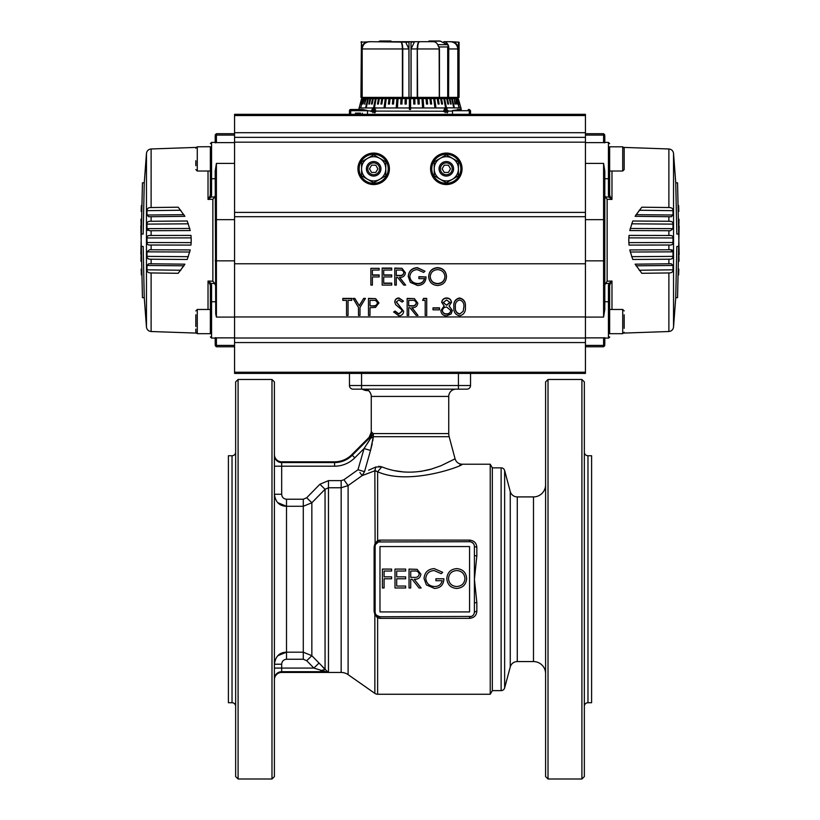 <?xml version="1.0" encoding="UTF-8"?>
<svg xmlns="http://www.w3.org/2000/svg" width="820" height="820" viewBox="0 0 820 820"><rect width="100%" height="100%" fill="white"/><g stroke="black" fill="none" stroke-linecap="round" stroke-linejoin="round"><path stroke-width="1.23" d="M456.699 570.546C451.717 570.986 448.991 573.682 448.499 578.612C449.022 583.502 451.748 586.146 456.699 586.525C461.721 586.167 464.479 583.491 464.96 578.53C464.448 573.6 461.691 570.945 456.699 570.546M446.808 578.623C447.31 572.555 450.58 569.223 456.607 568.608C462.757 569.101 466.108 572.401 466.662 578.53C466.119 584.598 462.818 587.909 456.76 588.463C450.703 587.95 447.382 584.67 446.808 578.623M442.687 572.319L441.232 573.692L434.149 570.546C429.157 570.915 426.349 573.549 425.744 578.459C426.461 583.563 429.444 586.259 434.692 586.525C438.71 586.464 441.211 584.527 442.205 580.714L435.912 580.714L435.912 578.776L443.897 578.776C443.64 584.824 440.524 588.053 434.538 588.463L426.359 584.896L424.042 578.53C424.637 572.37 428.019 569.059 434.2 568.608L442.687 572.319M409.036 569.09L417.093 569.346L420.896 574.143C420.332 577.803 418.097 579.514 414.202 579.258L421.142 587.981L419.04 587.981L412.101 579.258L410.728 579.258L410.728 587.981L409.036 587.981L409.036 569.09M414.182 577.352C416.939 577.69 418.62 576.624 419.204 574.143C418.61 571.714 416.97 570.679 414.264 571.027L410.728 571.027L410.728 577.331L414.182 577.352M394.984 569.09L405.644 569.09L405.644 571.027L396.685 571.027L396.685 576.839L405.644 576.839L405.644 578.776L396.685 578.776L396.685 586.044L405.644 586.044L405.644 587.981L394.984 587.981L394.984 569.09M382.397 569.09L391.601 569.09L391.601 571.027L384.088 571.027L384.088 576.839L391.601 576.839L391.601 578.776L384.088 578.776L384.088 587.981L382.397 587.981L382.397 569.09M379.978 546.55L469.563 546.55L469.563 611.925L379.978 611.925L379.978 546.55M476.83 602.474L474.411 602.956L474.411 611.925A4.838 4.838 0 0 1 469.563 616.763L469.563 618.362C474.032 617.88 476.451 615.502 476.83 611.249L476.83 602.474L474.411 579.238L474.411 546.55A4.838 4.838 0 0 0 472.986 543.127L473.591 543.865M341.161 480.633L341.161 487.767L348.1 485.583L343.939 479.741L341.161 480.633L328.471 480.633L328.471 672.461A4.838 4.838 0 0 1 328.236 672.451L311.846 655.713L311.846 502.762L306.711 497.76L303.287 499.226L286.508 499.226C283.546 498.898 281.936 497.238 281.67 494.245L274.403 494.245C275.458 502.106 279.497 506.124 286.508 506.278L303.287 506.278L311.846 502.762L325.048 489.284L328.471 487.767L341.161 487.767L341.161 672.461A12.105 12.105 0 0 1 348.1 674.645L374.853 693.371L374.853 614.528L375.632 614.067L376.554 615.348A4.838 4.838 0 0 1 375.13 611.925L374.104 611.361L374.853 614.528L377.63 617.983L379.978 618.362L379.978 616.763L376.554 615.348A4.838 4.838 0 0 0 379.978 616.763L471.336 616.435M376.236 470.967L374.853 470.782L375.13 546.55A4.838 4.838 0 0 1 379.978 541.702L379.978 540.103L377.63 540.493L374.853 543.947L374.104 547.114L375.13 546.55L375.13 611.925M471.182 541.979L472.986 543.127A4.838 4.838 0 0 0 469.563 541.702L378.409 541.969L377.63 540.493L377.63 471.756C409.959 486.301 465.217 464.971 462.101 464.222C465.196 464.94 410.143 486.311 377.63 471.756L381.812 466.846L375.765 467.01L368.651 470.208M474.411 602.956L474.411 579.238L476.83 556.001L476.83 547.227L474.411 546.55M376.554 543.127L375.632 544.408L378.409 541.969M476.83 547.227C476.461 542.963 474.032 540.595 469.563 540.103L469.563 541.702L471.008 541.928M476.83 611.249L474.411 611.925L474.206 613.319M311.846 655.713L303.287 652.187L286.508 652.187C279.507 652.33 275.469 656.338 274.403 664.231L281.67 664.231C281.926 661.238 283.546 659.587 286.508 659.249L303.287 659.249L306.711 660.715L311.846 655.713M319.031 663.052L313.886 668.074L327.887 672.441L281.67 672.441L281.67 664.231M322.465 666.68L325.048 669.591L320.63 670.524M327.313 671.908L328.02 672.431L325.571 671.693L281.67 671.693A7.267 7.236 -0 0 0 274.403 678.929M328.02 672.431A7.267 5.525 -84.1 0 0 327.364 672.431L281.67 672.431A7.267 7.236 -0 0 0 274.403 679.667M328.471 480.633L319.913 484.251L325.048 489.284L325.068 669.632M274.403 679.708A7.267 7.267 0 0 1 281.67 672.441L281.67 672.431M277.006 656.769L277.806 655.856M278.052 655.611L286.508 652.187L286.508 506.278L277.888 502.701M271.984 779L271.984 379.476L274.403 381.894L274.403 776.581L271.984 779L238.087 779L238.087 379.476L235.658 381.894L235.658 776.581L238.087 779M372.26 443.599L370.527 450.446L373.284 436.701L373.284 433.575L371.255 432.181L369.123 437.337L351.729 454.721L352.262 455.254A24.979 24.979 0 0 1 334.591 462.572L281.67 462.572L281.67 461.824L334.591 461.824L281.67 461.814A7.267 7.267 0 0 1 274.403 454.546M370.404 438.526L373.284 436.701L372.762 440.965M372.075 432.304L370.086 437.429L370.619 437.788L373.284 433.575L448.745 433.575L448.745 396.419A7.267 7.267 0 0 1 456.002 389.162M281.67 494.245L281.67 466.19L334.591 466.19L334.591 461.824A24.231 24.231 0 0 0 351.729 454.721L369.123 437.337L371.265 432.222M371.255 432.181L371.255 396.419L448.745 396.419M367.329 443.681L370.015 439.243M377.63 471.756L374.853 470.782L362.122 475.62L348.1 485.583L362.122 475.62L359.888 472.474M378.707 466.272L381.812 466.846C396.952 472.966 413.239 473.786 430.684 469.306L440.904 465.78L455.079 458.841L449.155 436.701A12.105 12.105 0 0 1 448.745 433.575M490.227 464.222L490.227 694.253L492.328 690.624L492.328 467.851L490.227 464.222L462.101 464.222L459.651 465.309M394.891 470.68L403.604 471.971M420.547 471.479L431.914 468.958M374.853 470.782L375.765 467.01M362.122 475.62L364.531 471.643L370.527 450.446L364.07 448.56L357.961 469.757L364.531 471.643M370.148 439.007L364.07 448.56L354.814 457.806A28.597 28.597 0 0 1 334.591 466.19M235.658 452.117A3.628 3.628 0 0 1 232.029 455.746L232.029 702.73A3.628 3.628 0 0 1 235.658 706.358M232.029 455.746L228.401 455.746L228.401 702.73L232.029 702.73M374.853 693.371A4.838 4.838 0 0 0 377.63 694.253L377.63 617.983L378.409 616.507M474.411 555.509L476.83 556.001M501.122 467.851A3.628 3.628 0 0 1 504.638 470.547L504.638 687.929A3.628 3.628 0 0 1 501.122 690.624L501.122 467.851L492.328 467.851M510.255 491.528L510.255 666.947A7.267 7.267 0 0 1 517.276 661.566L517.276 496.91A7.267 7.267 0 0 1 510.255 491.528L504.638 470.547M545.597 484.804A12.105 12.105 0 0 1 533.492 496.91L533.492 661.566A12.105 12.105 0 0 1 545.597 673.671M548.016 379.476L548.016 779L545.597 776.581L545.597 381.894L548.016 379.476L581.913 379.476L581.913 779L584.342 776.581L584.342 381.894L581.913 379.476M584.342 706.358A3.628 3.628 0 0 1 587.971 702.73L587.971 455.746A3.628 3.628 0 0 1 584.342 452.117M587.971 702.73L591.599 702.73L591.599 455.746L587.971 455.746M364.275 389.162L368.436 390.371L370.117 392.513A7.267 7.267 0 0 1 371.255 396.419M353.102 389.162A3.628 3.628 0 0 1 349.463 385.523A3.628 3.628 0 0 0 353.102 389.162L466.898 389.162A3.628 3.628 0 0 0 470.536 385.523L470.536 373.418M469.47 388.096A3.628 3.628 0 0 0 470.536 385.523L349.463 385.523L349.463 373.418M369.984 392.267L369.389 391.345M362.286 389.162A10.537 10.537 0 0 0 368.662 390.556M449.083 305.809L452.353 310.544L451.072 314.009L446.572 315.854C443.148 315.741 441.242 314.019 440.842 310.678L444.184 305.809M440.842 310.678L444.184 306.085L441.703 302.262C442.164 299.526 443.815 298.09 446.674 297.957C449.493 298.131 451.102 299.587 451.482 302.303L449.083 306.085L452.353 310.544M433.011 307.848L439.53 307.848L439.53 309.837L433.011 309.837L433.011 307.848M425.19 315.146L425.19 300.376L422.587 300.376L423.581 298.388L426.718 298.388L426.718 315.423L425.19 315.423L425.19 300.376M393.682 312.184L395.117 311.333L398.838 314.132L402.159 311.292L401.554 309.642L395.722 304.691L394.768 302.139C395.035 299.689 396.429 298.388 398.95 298.234L403.46 301.073L402.087 302.098L398.776 299.956L396.296 302.078L403.676 311.313C403.337 314.121 401.718 315.638 398.838 315.854L393.682 311.918L395.117 311.067L398.838 313.865L402.159 311.016M394.768 302.139L394.768 301.873C395.035 299.423 396.429 298.121 398.95 297.957L403.46 301.073M396.296 301.801L403.676 311.313M369.994 307.684L369.994 315.423L368.477 315.423L368.477 298.388L375.662 298.644L378.912 302.887L375.529 307.408L369.994 307.684L369.994 315.146M358.483 315.146L358.483 307.459L353.051 298.388L354.793 298.388L359.242 305.593L363.69 298.388L365.433 298.388L360 307.459L360 315.146M346.532 315.146L346.532 300.376L342.832 300.376L342.832 298.388L351.749 298.388L351.749 300.376L348.049 300.376L348.049 315.146M409.764 276.371C410.41 280.901 413.085 283.289 417.8 283.535C421.408 283.474 423.653 281.762 424.545 278.38M417.8 283.802C421.408 283.751 423.653 282.029 424.545 278.646L418.887 278.646L418.887 276.658L426.062 276.934C425.826 282.295 423.028 285.155 417.667 285.524L410.318 282.357L408.247 276.432C408.77 270.969 411.814 268.037 417.359 267.638L424.975 271.194L423.673 272.414L417.308 269.626C412.829 269.954 410.318 272.291 409.764 276.637C410.41 281.178 413.085 283.566 417.8 283.802L417.8 283.535M234.571 263.784L234.571 338.004L585.429 338.004L585.429 212.4L234.571 212.4L234.571 263.784L585.429 263.784M372.393 276.934L372.393 285.093L370.865 285.093L370.865 268.335L379.127 268.335L379.127 270.057L372.393 270.057L372.393 274.936L379.127 274.936L379.127 276.934L372.393 276.934L372.393 284.827M370.865 268.335L379.127 268.335M383.688 270.057L383.688 274.936L391.724 274.936L391.724 276.934L383.688 276.934L383.688 283.105L391.724 283.105L391.724 285.093L382.171 285.093L382.171 268.068L391.724 268.068L391.724 270.057L383.688 270.057L383.688 275.212L391.724 275.212M405.633 285.093L403.758 285.093L397.526 277.365L396.296 277.365L396.296 285.093L394.768 285.093L394.768 268.068L402.005 268.294L405.418 272.814C404.916 276.063 402.907 277.58 399.412 277.365L405.633 285.093L399.627 277.355M396.296 277.365L396.296 284.827M437.47 267.638C442.984 268.068 445.988 271 446.49 276.432L446.49 276.709C446.008 282.09 443.046 285.032 437.603 285.524C432.171 285.063 429.188 282.152 428.665 276.791L428.665 276.514C429.126 271.133 432.058 268.181 437.47 267.638L437.47 267.904C442.984 268.335 445.988 271.276 446.49 276.709M418.026 315.423L416.14 315.423L409.918 307.684L408.678 307.684L408.678 315.423L407.161 315.423L407.161 298.388L414.387 298.623L417.8 303.144C417.298 306.393 415.299 307.91 411.794 307.684L418.026 315.423L412.009 307.684M408.678 307.684L408.678 315.146M453.88 306.772C453.378 302.016 455.264 299.074 459.548 297.957C463.864 299.054 465.821 301.996 465.391 306.772L465.391 307.049C465.821 311.825 463.864 314.757 459.548 315.854C455.274 314.736 453.388 311.805 453.88 307.049L453.88 306.772M585.429 212.4L585.429 137.34L234.571 137.34L234.571 212.4M389.418 168.817A15.744 15.744 0 0 1 373.684 184.551A15.744 15.744 0 0 1 357.94 168.817A15.744 15.744 0 0 1 373.684 153.073A15.744 15.744 0 0 1 389.418 168.817M462.06 168.817A15.744 15.744 0 0 1 446.316 184.551A15.744 15.744 0 0 1 430.582 168.817A15.744 15.744 0 0 1 446.316 153.073A15.744 15.744 0 0 1 462.06 168.817M585.429 338.004L585.429 342.555L234.571 342.555L234.571 338.004M234.571 342.555L234.571 373.418L585.429 373.418L585.429 342.555M585.429 114.328L234.571 114.328L585.429 114.328L585.429 115.548L234.571 115.548L234.571 132.696L585.429 132.696L585.429 115.548M234.571 114.328L234.571 115.548M234.571 137.34L234.571 132.696M585.429 132.696L585.429 137.34M372.393 270.057L372.393 275.212L379.127 275.212M383.688 276.934L383.688 283.371L391.724 283.371M382.171 268.335L391.724 268.335M394.768 268.335L402.005 268.294M402.005 268.56L405.418 272.814M396.296 275.643L399.391 275.663C401.872 275.971 403.368 275.018 403.901 272.814C403.368 270.661 401.892 269.739 399.473 270.057L396.296 270.057L396.296 275.643M396.296 270.057L396.296 275.366L399.391 275.397C401.872 275.694 403.368 274.741 403.901 272.547M418.887 276.934L426.062 276.934M408.247 276.709C408.77 271.246 411.814 268.304 417.359 267.904L417.359 267.638M417.359 267.904L424.975 271.194M428.665 276.791C429.126 271.41 432.058 268.447 437.47 267.904M430.192 276.781C430.654 281.127 433.103 283.464 437.542 283.802C442.052 283.484 444.532 281.116 444.963 276.709C444.501 272.342 442.031 269.975 437.542 269.626C433.083 270.016 430.623 272.404 430.192 276.781M430.192 276.514C430.654 280.85 433.103 283.197 437.542 283.535L437.542 283.802M437.542 283.535C442.052 283.207 444.532 280.84 444.963 276.432M342.832 298.664L351.749 298.664M348.049 300.376L348.049 315.423L346.532 315.423L346.532 300.376M353.051 298.664L354.793 298.388M354.793 298.664L359.242 305.593M359.242 305.86L363.69 298.388M363.69 298.664L365.433 298.664M360 307.459L360 315.423L358.483 315.423L358.483 307.459M368.477 298.664L375.662 298.644M375.662 298.91L378.912 303.154M369.994 305.962L372.967 306.003C375.416 306.301 376.892 305.358 377.384 303.164C376.913 301.022 375.478 300.089 373.1 300.376L369.994 300.376L369.994 305.962M369.994 300.376L369.994 305.696L372.967 306.003M372.967 305.737C375.416 306.034 376.892 305.081 377.384 302.887M407.161 298.664L414.387 298.623M414.387 298.89L417.8 303.144M408.678 305.962L411.783 305.993C414.254 306.29 415.76 305.347 416.283 303.144C415.75 300.991 414.274 300.069 411.855 300.376L408.678 300.376L408.678 305.962M408.678 300.376L408.678 305.696L411.783 305.716C414.254 306.024 415.76 305.071 416.283 302.867M422.587 300.376L423.581 298.388M423.581 298.664L426.718 298.664M433.011 308.115L439.53 308.115M441.703 302.529C442.164 299.802 443.815 298.367 446.674 298.234L446.674 297.957M446.674 298.234C449.493 298.408 451.102 299.853 451.482 302.58M443.23 302.559L446.654 305.327L449.965 302.518L446.592 299.956L443.23 302.559M442.359 310.729C442.759 313.004 444.163 314.142 446.592 314.132C449.053 314.091 450.467 312.912 450.836 310.565L446.685 307.039C444.204 307.131 442.759 308.361 442.359 310.729M442.359 310.452C442.759 312.738 444.163 313.865 446.592 313.865L446.592 314.132M446.592 313.865C449.053 313.824 450.467 312.635 450.836 310.298M443.23 302.283L446.654 305.327M446.654 305.05L449.965 302.252M453.88 307.049C453.378 302.293 455.264 299.351 459.548 298.234L459.548 297.957M459.548 298.234C463.864 299.331 465.821 302.272 465.391 307.049M459.6 314.132L463.228 311.252L463.874 307.039C464.263 303.349 462.839 300.981 459.6 299.956C456.33 300.96 454.926 303.328 455.397 307.039C454.926 310.749 456.33 313.117 459.6 314.132L463.228 311.252M463.228 310.985L463.874 306.772M455.397 306.772C454.926 310.483 456.33 312.851 459.6 313.865M388.208 168.817A14.524 14.524 0 0 0 373.684 154.283A14.524 14.524 0 0 0 359.15 168.817A14.524 14.524 0 0 0 373.684 183.342A14.524 14.524 0 0 0 388.208 168.817M624.174 314.798L624.174 328.348M624.174 151.382L624.174 169.566L622.718 171.021L622.718 146.811L624.174 148.266L624.174 151.382M624.174 166.45L624.174 153.955M624.174 152.141L624.174 148.266L622.718 146.811L609.639 146.811M195.826 165.691L195.826 160.73M361.569 168.817A12.105 12.105 0 0 1 379.732 158.332L385.789 161.827L385.789 168.817A12.105 12.105 0 0 1 367.627 179.303A12.105 12.105 0 0 1 361.569 168.817L361.569 161.827L373.684 154.837L379.732 158.332A12.105 12.105 0 0 1 385.789 168.817L385.789 175.808L373.684 182.798L361.569 175.808L361.569 168.817M672.995 237.954L672.995 242.535C673.097 244.37 671.918 245.2 669.438 245.016L629.022 245.098L628.776 240.25L629.022 235.391L669.438 235.473C671.928 235.289 673.107 236.119 672.995 237.954L628.837 237.882L628.909 236.713M673.538 240.25L673.538 327.108L673.538 240.25C678.745 240.25 678.745 240.25 673.538 240.25L673.538 153.381C673.087 150.747 671.539 149.281 668.884 148.974L623.887 147.405M672.584 208.936L672.103 208.352M668.884 207.532L669.438 207.552C671.867 207.675 673.056 208.71 672.995 210.668L672.995 215.014L671.283 216.736L635.1 216.316L641.804 207.193L668.884 207.532L668.884 148.974M668.884 221.267L669.438 221.277C671.928 221.267 673.107 222.21 672.995 224.116L672.995 228.636L670.483 230.727L629.76 230.563L632.763 221.01L668.884 221.267L668.884 216.623M585.429 163.405L603.592 163.405L604.801 171.062L604.801 219.811L604.801 171.062M604.801 142.813L603.592 142.618L604.801 142.813M611.976 309.468L611.976 281.045L607.138 281.219L604.801 284.858L604.801 309.437L603.592 317.084L603.592 260.842L604.801 260.688L604.801 219.811L603.592 219.647L603.592 163.405M678.632 274.925L678.816 269.114L678.632 274.925M678.632 205.564L678.816 211.375L678.632 205.564M668.884 272.957L641.804 273.296L635.1 264.173L671.283 263.753L672.995 265.475L672.995 269.821C673.056 271.779 671.867 272.824 669.438 272.937L668.884 272.957L668.884 331.516C671.539 331.208 673.087 329.742 673.538 327.108L675.741 297.67L677.556 297.67L678.652 246.461L679.021 261.252M679.021 219.237L678.652 234.028L677.556 182.819L679.155 254.61M675.741 297.67L676.828 246.461L678.652 246.461M677.217 234.028L678.652 234.028M676.828 234.028L675.741 182.819L677.556 182.819M669.438 249.782L670.483 249.762L672.995 251.853L672.995 256.373C673.056 258.31 671.867 259.253 669.438 259.212L632.763 259.479L629.76 249.926L669.438 249.782M669.438 272.937L641.793 273.285L635.1 264.163M671.231 272.63L672.103 272.137M671.836 258.772L672.697 257.849M672.707 250.53L672.144 249.997M671.365 249.792L670.483 249.762M635.684 215.332L641.793 207.204L669.438 207.552M628.837 237.882L628.837 242.699M609.988 196.164L609.639 194.545L608.43 195.16L608.952 197.066L609.988 196.164L611.976 199.445L608.952 197.066L605.15 196.923L607.138 199.27L611.976 199.445L611.976 171.021M629.76 230.563L632.763 221.01L669.438 221.277M669.438 259.212L632.763 259.479L629.76 249.926M609.988 284.325L611.976 281.045L608.952 283.423L609.988 284.325L609.639 285.944L608.43 285.339L608.952 283.423L605.15 283.566M609.639 333.791L609.639 285.944M609.639 194.545L609.639 146.698M605.15 196.923L604.801 195.631M604.801 344.205C604.801 346.03 604.801 346.03 604.801 344.205L604.801 338.086L604.801 344.205A1.209 1.199 -0 0 1 603.592 345.415L603.592 337.871L604.801 337.676M604.801 309.437L604.801 260.688M604.801 142.403L604.801 136.284C604.801 134.459 604.801 134.459 604.801 136.284L604.801 142.403M210.361 171.021L197.282 171.021L197.282 146.811L210.361 146.698L210.361 194.545L211.57 195.16L211.047 197.066L208.024 199.445L210.012 196.164L211.047 197.066L214.85 196.923L215.199 195.631M147.005 242.535L147.005 237.954C146.903 236.119 148.082 235.289 150.562 235.473L190.978 235.391L191.224 240.25L190.978 245.098L150.562 245.016C148.071 245.2 146.893 244.37 147.005 242.535L191.162 242.607L191.091 243.776M146.462 240.25L146.462 153.381L146.462 240.25C141.255 240.239 141.255 240.239 146.462 240.25L146.462 327.108C146.913 329.742 148.461 331.208 151.116 331.516L196.113 333.084M147.498 258.187L148.974 259.058M147.415 271.553L147.897 272.137M151.116 272.957L150.562 272.937C148.133 272.814 146.944 271.779 147.005 269.821L147.005 265.475L148.717 263.753L184.9 264.173L178.196 273.296L151.116 272.957L151.116 331.516M151.116 259.222L150.562 259.212C148.071 259.222 146.893 258.279 147.005 256.373L147.005 251.853L149.517 249.762L190.24 249.926L187.237 259.479L151.116 259.222L151.116 263.866M234.571 317.084L216.408 317.084L215.721 313.865L215.199 171.062L216.408 163.405L216.408 219.647L215.199 219.811M215.199 337.676L216.408 337.871L215.199 337.676M141.368 205.564L141.184 211.375L141.368 205.564M141.368 274.925L141.184 269.114L141.368 274.925M151.116 207.532L178.196 207.193L184.9 216.326L148.717 216.736L147.005 215.014L147.005 210.668C146.944 208.71 148.133 207.665 150.562 207.552L151.116 207.532L151.116 148.974C148.461 149.281 146.913 150.747 146.462 153.381L144.258 182.819L142.444 182.819L141.347 234.028L140.978 219.237M140.978 261.252L141.347 246.461L142.444 297.67L140.845 225.879M144.258 182.819L143.172 234.028L141.347 234.028M142.782 246.461L141.347 246.461M143.172 246.461L144.258 297.67L142.444 297.67M190.24 230.563L187.237 221.01L190.24 230.563L149.517 230.727L147.005 228.636L147.005 224.116C146.944 222.179 148.133 221.236 150.562 221.277L187.237 221.021M148.768 207.86L147.897 208.352M147.805 221.964L147.303 222.64M147.292 229.959L147.856 230.492M184.315 265.157L178.196 273.296M191.162 242.607L191.162 237.79M210.012 284.325L210.361 285.944L211.57 285.339L211.047 283.423L210.012 284.325L208.024 281.045L211.047 283.423L214.85 283.566L212.862 281.219L208.024 281.045L208.024 309.468M190.24 249.926L187.237 259.479L150.562 259.212M150.562 207.552L178.207 207.204L184.9 216.316M208.024 171.021L208.024 199.445L212.862 199.27L214.85 196.923M210.012 196.164L210.361 194.545M210.361 285.944L210.361 333.791M214.85 283.566L215.199 284.858M215.199 136.284C215.199 134.459 215.199 134.459 215.199 136.284L215.199 142.403L215.199 136.284A1.209 1.199 180 0 1 216.408 135.085L216.408 142.618L215.199 142.813M210.361 302.365A1.209 0.605 0 0 1 211.57 301.76L211.57 338.086L215.199 338.086L215.199 344.205C215.199 346.03 215.199 346.03 215.199 344.205A1.209 1.199 180 0 0 216.408 345.415L216.408 346.788L215.199 345.579M434.21 168.817A12.105 12.105 0 0 1 452.373 158.332L458.431 161.827L458.431 168.817A12.105 12.105 0 0 1 440.268 179.303A12.105 12.105 0 0 1 434.21 168.817L434.21 161.827L446.316 154.837L452.373 158.332A12.105 12.105 0 0 1 458.431 168.817L458.431 175.808L446.316 182.798L434.21 175.808L434.21 168.817M388.085 98.595L388.085 97.385M431.914 98.595L431.914 97.385M195.826 326.534L195.826 314.798M210.361 309.468L197.282 309.468L197.282 333.678L195.826 332.223L195.826 329.107M453.583 168.817A7.267 7.267 0 0 0 446.316 161.55A7.267 7.267 0 0 0 439.059 168.817A7.267 7.267 0 0 0 446.316 176.074A7.267 7.267 0 0 0 453.583 168.817M452.24 168.817A5.925 5.925 0 0 0 446.316 162.893A5.925 5.925 0 0 0 440.401 168.817A5.925 5.925 0 0 0 446.316 174.732A5.925 5.925 0 0 0 452.24 168.817M448.417 165.179L444.225 165.179L442.123 168.817L444.225 172.446L448.417 172.446L450.518 168.817L448.417 165.179M417.698 41.697L419.604 41.697C418.425 41.974 417.759 44.393 417.606 48.954L439.448 48.954L439.448 97.385L439.151 46.791L439.305 97.385L447.494 97.385A1.209 0.861 90 0 0 447.699 97.355L447.156 97.385M448.499 41.697L443.784 41.697C446.305 41.912 447.966 43.644 448.776 46.883L448.345 46.668A2.419 1.712 -90 0 0 447.228 44.669L440.381 41.143A2.419 1.712 -90 0 0 439.797 41L429.516 41A2.419 1.712 -90 0 0 428.317 41.697L421.521 41.697M431.166 41.697L430.1 41.143A2.419 1.712 -90 0 0 429.516 41M367.524 110.526A1.209 1.004 90 0 0 367.503 110.7L349.463 110.7A1.209 1.209 0 0 1 350.673 109.49L362.563 109.49L367.524 110.526A12.105 10.014 90 0 0 367.503 111.089L367.503 114.328M349.463 110.7L349.463 114.328M447.986 107.953L446.869 108.24L446.88 109.542L448.366 111.069L447.228 112.811L446.193 111.469L447.125 112.422L448.038 111.038L447.218 109.911L446.521 110.167L446.531 107.799L460.932 107.953L458.288 98.595L459.743 104.048M446.551 109.665L447.095 109.921M470.536 114.328L470.536 110.7L452.496 110.7A1.209 1.004 -90 0 0 452.476 110.526A12.105 10.014 90 0 1 452.496 111.089L448.366 111.089M452.476 110.526L461.24 109.49L460.932 107.953M447.218 109.911L446.521 110.167M445.157 107.953L445.875 111.51L445.106 112.688L445.106 111.52L443.374 111.551L445.034 107.676L446.541 107.953M374.637 112.811L373.582 111.469L374.658 112.34L375.509 111.089L374.709 109.911L373.951 110.167L374.514 107.953L376.103 107.809L374.75 108.24L374.412 109.542L375.878 111.089L374.34 112.75M373.93 111.469L374.965 112.463L376.021 111.233L374.709 109.911M373.264 111.089L372.854 112.678L372.526 111.52L370.978 111.551L373.131 107.676L372.854 111.038L375.509 111.089M459.641 104.048L458.288 98.595M459.231 104.048L458.185 98.595M459.015 104.048L457.796 98.595M459.128 107.071L456.935 98.595L457.58 98.595M458.81 107.071L456.935 98.595M457.078 104.048L455.715 98.595L456.617 98.595M456.668 104.048L455.715 98.595M455.469 104.048L454.147 98.595L455.295 98.595M454.956 104.048L454.147 98.595M454.208 107.071L453.603 107.071L454.208 107.071L452.24 98.595L453.634 98.595M453.603 107.071L451.635 98.595L452.24 98.595M376.072 107.953L409.395 107.953L409.395 109.49L410.605 109.49L410.605 98.595L413.618 98.595L413.741 104.048L414.951 104.048L414.828 98.595L417.81 98.595L418.067 104.048L419.256 104.048L419.01 98.595L421.952 98.595L422.536 107.071L423.704 107.071L423.12 98.595L425.99 98.595L426.492 104.048L427.63 104.048L427.128 98.595L429.916 98.595L430.531 104.048L431.627 104.048L431.012 98.595L433.688 98.595L434.825 107.071L435.871 107.071L434.733 98.595L437.275 98.595L438.116 104.048L439.11 104.048L438.269 98.595L440.658 98.595L441.601 104.048L442.523 104.048L441.59 98.595L443.815 98.595L445.414 107.071L446.275 107.071L444.665 98.595L446.705 98.595L447.822 104.048L448.601 104.048L447.484 98.595L449.319 98.595L450.518 104.048L451.205 104.048L450.016 98.595L451.635 98.595M409.395 107.953L409.395 98.595L410.605 98.595M350.714 114.328L350.714 110.7A1.209 1.004 -90 0 1 351.718 109.49L358.76 109.49L361.579 98.595L360.257 104.048L361.815 98.595L360.769 104.048L362.419 98.595L363.065 98.595L360.872 107.071L363.383 98.595L364.285 98.595L362.922 104.048L364.705 98.595L365.853 98.595L364.531 104.048L366.366 98.595L367.76 98.595L365.792 107.071L366.396 107.071L368.364 98.595L369.984 98.595L368.795 104.048L369.482 104.048L370.681 98.595L372.516 98.595L371.398 104.048L372.178 104.048L373.295 98.595L375.334 98.595L373.725 107.071L374.586 107.071L376.185 98.595L378.409 98.595L377.477 104.048L378.399 104.048L379.342 98.595L381.731 98.595L380.89 104.048L381.884 104.048L382.725 98.595L385.267 98.595L384.129 107.071L385.174 107.071L386.312 98.595L388.987 98.595L388.372 104.048L389.469 104.048L390.084 98.595L392.872 98.595L392.37 104.048L393.508 104.048L394.01 98.595L396.88 98.595L396.296 107.071L397.464 107.071L398.048 98.595L400.99 98.595L400.744 104.048L401.933 104.048L402.189 98.595L405.172 98.595L405.049 104.048L406.259 104.048L406.382 98.595L409.395 98.595M366.366 98.595L365.853 98.595M368.364 98.595L367.76 98.595M369.482 104.048L370.599 98.595L369.984 98.595M372.178 104.048L373.09 98.595L372.516 98.595M374.586 107.071L375.857 98.595L375.334 98.595M378.399 104.048L378.409 98.595M381.884 104.048L381.32 104.048L381.731 98.595M382.161 98.595L382.725 98.595M385.174 107.071L384.498 107.071L385.267 98.595M385.636 98.595L386.312 98.595M389.469 104.048L388.69 104.048L388.987 98.595M389.305 98.595L390.084 98.595M393.508 104.048L392.626 104.048L392.872 98.595M393.128 98.595L394.01 98.595M397.464 107.071L396.49 107.071L396.88 98.595M397.075 98.595L398.048 98.595M401.933 104.048L400.867 104.048L400.99 98.595M401.123 98.595L402.189 98.595M406.259 104.048L405.111 104.048L405.172 98.595M405.244 98.595L406.382 98.595M413.618 98.595L414.828 98.595M417.81 98.595L419.01 98.595M421.952 98.595L423.12 98.595M425.99 98.595L427.128 98.595M429.916 98.595L431.012 98.595M433.688 98.595L434.733 98.595M437.275 98.595L438.269 98.595M440.658 98.595L441.59 98.595M443.815 98.595L444.665 98.595M446.705 98.595L447.484 98.595M449.319 98.595L450.016 98.595M452.496 110.7L452.496 114.328M457.437 109.49L461.24 109.49M367.503 110.7L371.183 111.089M360.472 114.328L360.472 113.119L355.48 113.119L355.48 114.328M362.276 113.119L362.276 114.328M364.531 104.048L365.043 104.048M365.792 107.071L366.396 107.071M413.741 104.048L414.889 104.048L414.756 98.595M418.067 104.048L419.133 104.048L418.876 98.595M422.536 107.071L423.509 107.071L422.925 98.595M426.492 104.048L427.374 104.048L426.871 98.595M430.531 104.048L431.31 104.048L430.695 98.595M434.825 107.071L435.502 107.071L434.364 98.595M438.116 104.048L438.679 104.048L437.839 98.595M441.601 104.048L441.109 98.595M445.414 107.071L444.143 98.595M447.822 104.048L446.91 98.595M450.518 104.048L449.401 98.595M372.967 109.121L371.562 111.059L373.079 111.12M373.059 111.243L372.649 108.998M371.562 111.059L372.526 111.038M375.345 108.25L374.566 107.799M375.396 108.107L376.042 108.107M375.58 109.736L374.412 109.542M374.863 112.893L374.053 111.643M374.402 111.643L374.965 112.463L374.402 111.643M444.881 111.12L445.455 111.038M444.911 111.243L445.875 111.038M375.878 111.089L444.563 111.243L444.973 108.998L444.05 111.059L445.106 111.038M446.551 108.107L447.966 107.809M447.874 111.254L446.992 112.893M446.07 111.643L447.248 112.34M417.236 97.385L417.236 48.954C417.4 44.352 418.097 41.933 419.327 41.697L419.604 41.697C418.364 41.379 417.606 43.808 417.329 48.954L417.606 97.385L408.985 97.385L408.985 42.179L369.974 41.697C365.361 41.974 362.768 44.393 362.173 48.954L362.173 97.385L361.579 97.385L361.579 48.954C361.917 45.469 363.537 43.204 366.437 42.179L364.613 43.122M363.813 43.778L363.055 44.618M362.45 45.551L361.979 46.617M369.133 41.697L369.902 41.697C365.341 41.933 362.747 44.352 362.112 48.954L361.579 48.954M361.579 97.385L360.933 97.385L361.415 41.697M371.019 41.697L361.476 42.179L361.476 97.385M362.112 97.385L362.112 48.954M410 41.697L415.535 41.697L411.015 42.179L411.015 97.385M456.186 43.778L453.562 42.179C456.463 43.194 458.083 45.459 458.421 48.954L458.021 46.617M450.867 41.697L459.067 42.179L459.067 97.385L458.523 97.385L458.523 42.179L449.042 41.697M458.523 97.385L457.888 97.385L457.888 48.954C457.263 44.362 454.669 41.943 450.098 41.697L450.785 41.697M458.421 97.385L458.421 48.954L457.888 48.954M457.55 45.551L456.945 44.618M457.888 97.385L457.827 48.954C457.242 44.403 454.649 41.984 450.026 41.697L443.784 41.697M405.715 42.179L408.913 48.954L402.763 48.954C402.599 44.362 401.902 41.943 400.672 41.697L415.535 41.697M408.985 97.385L408.913 48.954M411.086 97.385L411.086 48.954L414.284 42.179M408.913 97.385L402.394 97.385L402.394 48.954C402.241 44.403 401.585 41.984 400.406 41.697C401.851 42.148 402.61 44.577 402.671 48.954L402.671 97.385L402.671 48.954C402.507 44.505 401.831 42.168 400.642 41.933M402.763 97.385L402.763 48.954M419.327 41.697L411.548 41.697M391.591 41.697L400.385 41.697M400.631 41.697L402.948 41.697M378.563 41.697L379.619 41.143A2.419 1.712 90 0 1 380.203 41A2.419 1.712 90 0 1 381.402 41.697M380.203 41L390.484 41A2.419 1.712 90 0 1 391.683 41.697M448.776 46.883L448.591 97.385L447.843 97.385L447.843 48.257L447.863 48.954L457.827 48.954C457.232 44.352 454.628 41.933 450.026 41.697M448.591 97.385L457.827 97.385L457.827 48.954M417.606 97.385L439.253 97.385M369.974 41.697C365.32 41.676 362.727 44.096 362.173 48.954L362.173 97.385L402.394 97.385M438.454 46.668L439.151 46.791L438.505 46.883C437.695 43.634 436.025 41.902 433.513 41.697L419.594 41.697M417.329 48.954C417.493 44.505 418.169 42.158 419.358 41.933M447.843 48.257L447.751 46.791L448.386 46.924M380.941 168.817A7.267 7.267 0 0 0 373.684 161.55A7.267 7.267 0 0 0 366.417 168.817A7.267 7.267 0 0 0 373.684 176.074A7.267 7.267 0 0 0 380.941 168.817M379.598 168.817A5.925 5.925 0 0 0 373.684 162.893A5.925 5.925 0 0 0 367.76 168.817A5.925 5.925 0 0 0 373.684 174.732A5.925 5.925 0 0 0 379.598 168.817M375.775 165.179L371.583 165.179L369.482 168.817L371.583 172.446L375.775 172.446L377.876 168.817L375.775 165.179M460.85 168.817A14.524 14.524 0 0 0 446.316 154.283A14.524 14.524 0 0 0 431.791 168.817A14.524 14.524 0 0 0 446.316 183.342A14.524 14.524 0 0 0 460.85 168.817M374.104 547.114L374.104 611.361M348.1 485.583L348.1 674.645M303.287 499.226L303.287 659.249L306.711 660.715L313.886 668.074L274.403 668.074M286.508 659.249L286.508 652.187M313.886 668.074L306.711 660.715M357.961 469.757L343.939 479.741M319.913 484.251L306.711 497.76M369.123 437.337L370.086 437.429L352.262 455.254L354.814 457.806M334.591 461.824A24.241 24.241 0 0 0 351.739 454.731L351.739 454.731M281.67 461.824L281.67 461.814A7.267 7.236 180 0 1 274.403 454.587M274.403 466.19L281.67 466.19L281.67 462.572A7.267 7.236 180 0 1 274.403 455.336M373.284 436.701L449.155 436.701M286.508 506.278L286.508 499.226M379.978 618.362L469.563 618.362M469.563 540.103L379.978 540.103M361.569 373.418L361.569 389.162M458.431 389.162L458.431 373.418M585.429 316.95L234.571 316.95M585.429 216.705L234.571 216.705M585.429 142.178L234.571 142.178M234.571 372.208L585.429 372.208M609.639 333.678L622.718 333.678L622.718 309.468L624.174 310.923M668.884 235.463L668.884 230.707M609.639 178.124A1.209 0.605 180 0 1 608.43 178.729L608.43 142.403L609.639 143.623M585.429 142.618L603.592 142.618L603.592 135.085A1.209 1.199 0 0 1 604.801 136.284M585.429 260.842L603.592 260.842L603.592 219.647L585.429 219.647M604.278 338.086L608.43 338.086L608.43 301.76A1.209 0.605 0 0 1 609.639 302.365M604.801 301.76L608.43 301.76L608.43 285.339M672.995 224.116L631.656 223.819M672.995 228.636L630.231 228.472M669.438 235.473L629.022 235.401M672.995 251.853L630.231 252.017M672.995 256.373L631.656 256.67M672.995 265.475L636.074 265.803M672.995 269.821L639.19 270.241M672.995 210.668L639.19 210.248M672.995 215.014L636.074 214.686M628.837 242.607L672.995 242.535M629.022 245.088L669.438 245.016M668.884 249.782L668.884 245.026M668.884 263.866L668.884 259.222M607.138 281.219L607.138 199.27M608.43 195.16L608.43 178.729L604.801 178.729M585.429 346.788L603.592 346.788L603.592 345.415L585.429 345.415M585.429 135.085L603.592 135.085L603.592 133.701L604.801 134.91M585.429 337.871L603.592 337.871M585.429 317.084L603.592 317.084M151.116 245.026L151.116 249.782M234.571 337.871L216.408 337.871L216.408 345.415L234.571 345.415M234.571 219.647L216.408 219.647L216.408 260.842L215.199 260.688M234.571 260.842L216.408 260.842L216.408 317.084M215.721 142.403L211.57 142.403L211.57 178.729A1.209 0.605 180 0 1 210.361 178.124M215.199 178.729L211.57 178.729L211.57 195.16M147.005 256.373L188.344 256.67M147.005 251.853L189.768 252.017M150.562 245.016L190.978 245.088M147.005 228.636L189.768 228.472M147.005 224.116L188.344 223.819M187.237 221.01L150.562 221.277M147.005 215.014L183.926 214.686M147.005 210.668L180.81 210.248M150.562 272.937L178.207 273.285M147.005 269.821L180.81 270.241M147.005 265.475L183.926 265.803M191.162 237.882L147.005 237.954M190.978 235.401L150.562 235.473M151.116 230.707L151.116 235.463M151.116 216.623L151.116 221.267M212.862 199.27L212.862 281.219M211.57 285.339L211.57 301.76L215.199 301.76M234.571 133.701L216.408 133.701L216.408 135.085L234.571 135.085M234.571 142.618L216.408 142.618M234.571 163.405L216.408 163.405M439.243 46.945L447.761 46.945M437.716 44.669L447.228 44.669M430.1 41.143L440.381 41.143M448.038 111.089L445.875 111.089M410.605 107.953L444.942 107.953M373.151 107.953L374.514 107.953M359.068 107.953L372.946 107.953M468.281 109.49A1.209 1.004 90 0 1 469.286 110.7L469.286 114.328M361.743 41.697L360.933 42.179M417.236 48.954L411.086 48.954M410.605 41.697L409.395 41.697M447.863 97.385L447.863 48.954M362.173 48.954L402.671 48.954M439.223 46.873L439.305 48.954M341.161 672.461L328.471 672.461M462.101 464.222C458.554 464.007 456.217 462.213 455.079 458.841M490.227 694.253L377.63 694.253M492.328 690.624L501.122 690.624M510.255 666.947L504.638 687.929M517.276 661.566L533.492 661.566M548.016 779L581.913 779M517.276 496.91L533.492 496.91M271.984 379.476L238.087 379.476M622.718 333.678L624.174 332.223L622.718 333.678M609.639 309.468L622.718 309.468M609.639 171.021L622.718 171.021M197.087 146.821L195.826 148.266M197.282 171.021L195.826 169.566M609.567 337.297L608.645 338.065M604.278 142.403L608.43 142.403M677.556 297.67L679.155 226.156M673.538 153.381L675.741 182.819M668.884 331.516L623.887 333.084M603.592 346.788L604.801 345.579M608.43 338.086L609.639 336.866M585.429 133.701L603.592 133.701M215.721 338.086L211.57 338.086L210.361 336.866L211.57 338.086M142.444 182.819L140.845 254.333M146.462 327.108L144.258 297.67M151.116 148.974L196.113 147.405M216.408 133.701L215.199 134.91M211.57 142.403L210.361 143.623M234.571 346.788L216.408 346.788M197.282 309.468L195.826 310.923M210.361 333.678L197.282 333.678L195.826 332.223M446.193 110.239L446.9 109.972M470.536 110.7L469.327 109.49M447.699 97.385L447.699 46.719"/></g></svg>
